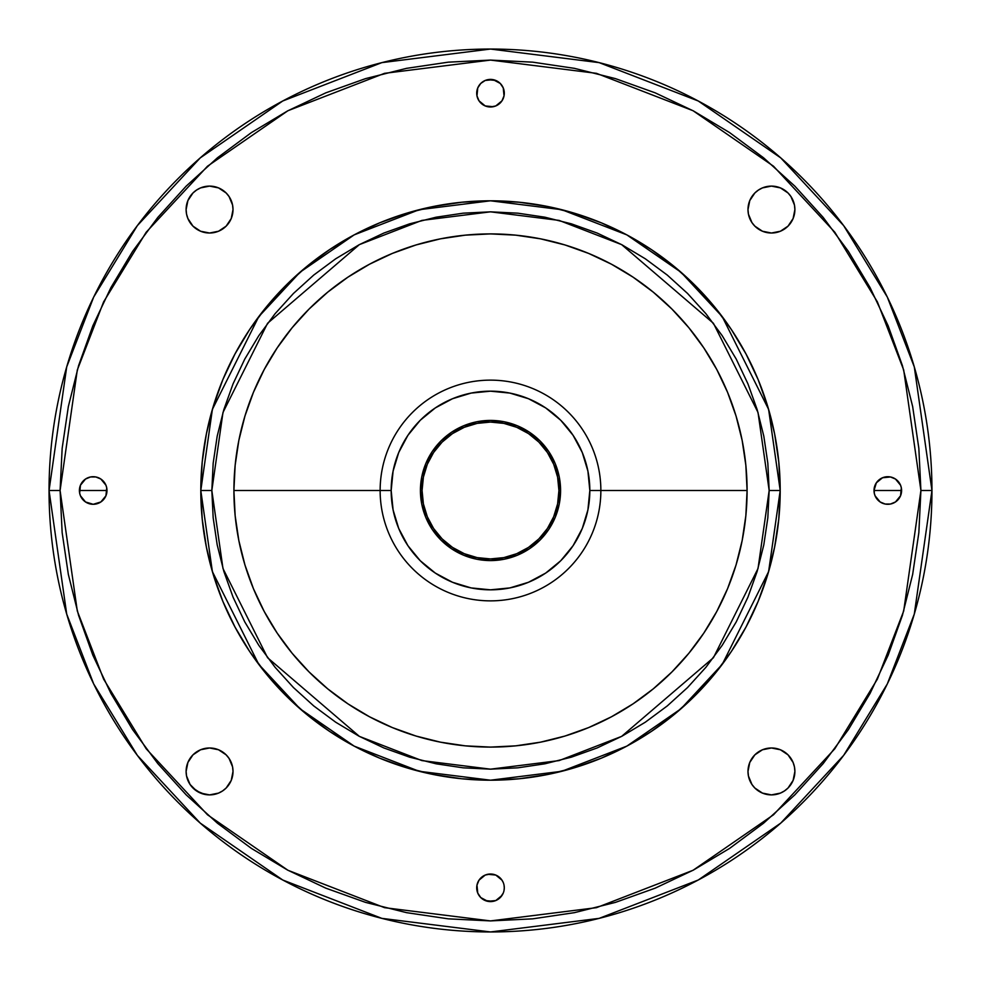 <?xml version="1.0" encoding="UTF-8"?>
<svg xmlns="http://www.w3.org/2000/svg" width="981" height="981" viewBox="0 0 981 981"><rect width="100%" height="100%" fill="white"/><g stroke="black" fill="none" stroke-linecap="round" stroke-linejoin="round"><path stroke-width="1.47" d="M476.705 887.805A13.795 13.795 0 0 1 490.5 874.01A13.795 13.795 0 0 1 504.295 887.805L504.026 885.12L504.295 887.805A13.795 13.795 0 0 1 490.5 901.6A13.795 13.795 0 0 1 476.705 887.805L476.974 885.12L477.759 893.09L480.751 897.554L479.035 895.469M186.108 771.434A23.446 23.446 0 0 1 209.566 747.988A23.446 23.446 0 0 1 233.012 771.434L231.234 780.41L233.012 771.434L232.558 766.86L233.012 771.434A23.446 23.446 0 0 1 209.566 794.892A23.446 23.446 0 0 1 186.108 771.434L187.898 762.458L186.108 771.434L186.562 776.008L186.108 771.434M79.4 490.5A13.795 13.795 0 0 1 93.195 476.705A13.795 13.795 0 0 1 106.99 490.5L79.4 490.5L106.99 490.5L105.936 495.785L100.859 501.965L105.936 495.785L106.721 487.815L106.99 490.5A13.795 13.795 0 0 1 93.195 504.295A13.795 13.795 0 0 1 79.4 490.5L80.454 485.215L85.531 479.035L80.454 485.215L79.669 493.185L79.4 490.5M186.108 209.566A23.446 23.446 0 0 1 209.566 186.108A23.446 23.446 0 0 1 233.012 209.566L231.234 218.542L233.012 209.566L232.558 204.992L233.012 209.566A23.446 23.446 0 0 1 209.566 233.012A23.446 23.446 0 0 1 186.108 209.566L187.898 200.59L192.975 192.975L196.531 190.069L192.975 192.975L187.898 200.59L186.108 209.566L186.562 214.14L186.108 209.566M479.035 85.531L480.751 83.446L477.759 87.91L476.974 95.88L476.705 93.195A13.795 13.795 0 0 1 490.5 79.4A13.795 13.795 0 0 1 504.295 93.195L504.026 95.88L503.241 87.91L500.249 83.446L501.965 85.531M747.988 209.566A23.446 23.446 0 0 1 771.434 186.108A23.446 23.446 0 0 1 794.892 209.566L793.102 218.542L794.892 209.566L794.438 204.992L794.892 209.566A23.446 23.446 0 0 1 771.434 233.012A23.446 23.446 0 0 1 747.988 209.566L749.766 200.59L747.988 209.566L748.442 214.14L747.988 209.566M874.01 490.5A13.795 13.795 0 0 1 887.805 476.705A13.795 13.795 0 0 1 901.6 490.5L874.01 490.5L901.6 490.5L900.546 495.785L895.469 501.965L900.546 495.785L901.331 487.815L901.6 490.5A13.795 13.795 0 0 1 887.805 504.295A13.795 13.795 0 0 1 874.01 490.5L876.34 482.836L882.52 477.759L876.34 482.836L874.279 487.815L874.279 493.185L874.01 490.5M747.988 771.434A23.446 23.446 0 0 1 771.434 747.988A23.446 23.446 0 0 1 794.892 771.434L793.102 780.41L788.025 788.025L784.469 790.931L788.025 788.025L793.102 780.41L794.892 771.434L794.438 766.86L794.892 771.434A23.446 23.446 0 0 1 771.434 794.892A23.446 23.446 0 0 1 747.988 771.434L749.766 762.458L747.988 771.434L748.442 776.008L747.988 771.434M560.58 490.5L558.925 490.5A68.425 68.425 0 0 1 490.5 558.925A68.425 68.425 0 0 1 422.075 490.5L420.42 490.5A70.08 70.08 0 0 0 490.5 560.58A70.08 70.08 0 0 0 560.58 490.5A70.08 70.08 0 0 1 490.5 560.58A70.08 70.08 0 0 1 420.42 490.5L421.769 504.173L425.754 517.318L432.229 529.433L440.947 540.053L451.567 548.771L463.682 555.246L476.827 559.231L490.5 560.58L504.173 559.231L517.318 555.246L529.433 548.771L540.053 540.053L548.771 529.433L555.246 517.318L559.231 504.173L560.58 490.5L559.231 476.827L555.246 463.682L548.771 451.567L540.053 440.947L529.433 432.229L517.318 425.754L504.173 421.769L490.5 420.42L476.827 421.769L463.682 425.754L451.567 432.229L440.947 440.947L432.229 451.567L425.754 463.682L421.769 476.827L420.42 490.5A70.08 70.08 0 0 1 490.5 420.42A70.08 70.08 0 0 1 560.58 490.5A70.08 70.08 0 0 0 490.5 420.42A70.08 70.08 0 0 0 420.42 490.5L422.075 490.5A68.425 68.425 0 0 1 490.5 422.075A68.425 68.425 0 0 1 558.925 490.5L560.58 490.5M600.863 490.5L589.826 490.5A99.326 99.326 0 0 1 490.5 589.826A99.326 99.326 0 0 1 391.174 490.5L380.138 490.5A110.363 110.363 0 0 0 490.5 600.863A110.363 110.363 0 0 0 600.863 490.5A110.363 110.363 0 0 1 490.5 600.863A110.363 110.363 0 0 1 380.138 490.5L233.907 490.5A256.593 256.593 0 0 0 490.5 747.093A256.593 256.593 0 0 0 747.093 490.5L600.863 490.5L747.093 490.5L745.854 465.35L742.163 440.444L736.044 416.018L727.559 392.302L716.792 369.543L703.855 347.948L688.846 327.715L671.936 309.064L653.285 292.154L633.052 277.145L611.457 264.208L588.698 253.441L564.982 244.956L540.556 238.837L515.65 235.146L490.5 233.907L465.35 235.146L440.444 238.837L416.018 244.956L392.302 253.441L369.543 264.208L347.948 277.145L327.715 292.154L309.064 309.064L292.154 327.715L277.145 347.948L264.208 369.543L253.441 392.302L244.956 416.018L238.837 440.444L235.146 465.35L233.907 490.5L235.146 515.65L238.837 540.556L244.956 564.982L253.441 588.698L264.208 611.457L277.145 633.052L292.154 653.285L309.064 671.936L327.715 688.846L347.948 703.855L369.543 716.792L392.302 727.559L416.018 736.044L440.444 742.163L465.35 745.854L490.5 747.093L515.65 745.854L540.556 742.163L564.982 736.044L588.698 727.559L611.457 716.792L633.052 703.855L653.285 688.846L671.936 671.936L688.846 653.285L703.855 633.052L716.792 611.457L727.559 588.698L736.044 564.982L742.163 540.556L745.854 515.65L747.093 490.5A256.593 256.593 0 0 0 490.5 233.907A256.593 256.593 0 0 0 233.907 490.5L380.138 490.5A110.363 110.363 0 0 1 490.5 380.138A110.363 110.363 0 0 1 600.863 490.5A110.363 110.363 0 0 0 490.5 380.138A110.363 110.363 0 0 0 380.138 490.5L391.174 490.5A99.326 99.326 0 0 1 490.5 391.174A99.326 99.326 0 0 1 589.826 490.5L600.863 490.5M769.165 490.5L758.019 568.526L713.432 657.699L621.635 736.375L559.096 760.594L490.5 769.165L421.904 760.594L359.365 736.375L267.568 657.699L222.981 568.526L211.835 490.5L200.798 490.5L212.386 571.616L258.739 664.321L300.014 708.773L354.166 746.124L419.194 771.287L490.5 780.202L561.806 771.287L626.834 746.124L680.986 708.773L722.261 664.321L768.613 571.616L780.202 490.5L769.165 490.5L780.202 490.5A289.702 289.702 0 0 1 490.5 780.202A289.702 289.702 0 0 1 200.798 490.5L202.196 518.9L206.366 547.018L213.269 574.596L222.846 601.365L235.011 627.067L249.628 651.445L266.562 674.29L285.655 695.345L306.71 714.438L329.555 731.372L353.933 745.989L379.635 758.154L406.404 767.731L433.982 774.634L462.1 778.804L490.5 780.202L518.9 778.804L547.018 774.634L574.596 767.731L601.365 758.154L627.067 745.989L651.445 731.372L674.29 714.438L695.345 695.345L714.438 674.29L731.372 651.445L745.989 627.067L758.154 601.365L767.731 574.596L774.634 547.018L778.804 518.9L780.202 490.5L778.804 462.1L774.634 433.982L767.731 406.404L758.154 379.635L745.989 353.933L731.372 329.555L714.438 306.71L695.345 285.655L674.29 266.562L651.445 249.628L627.067 235.011L601.365 222.846L574.596 213.269L547.018 206.366L518.9 202.196L490.5 200.798L462.1 202.196L433.982 206.366L406.404 213.269L379.635 222.846L353.933 235.011L329.555 249.628L306.71 266.562L285.655 285.655L266.562 306.71L249.628 329.555L235.011 353.933L222.846 379.635L213.269 406.404L206.366 433.982L202.196 462.1L200.798 490.5A289.702 289.702 0 0 1 490.5 200.798A289.702 289.702 0 0 1 780.202 490.5L768.613 409.384L722.261 316.679L680.986 272.228L626.834 234.876L561.806 209.713L490.5 200.798L419.194 209.713L354.166 234.876L300.014 272.228L258.739 316.679L212.386 409.384L200.798 490.5L211.835 490.5L222.981 412.474L267.568 323.301L359.365 244.625L421.904 220.406L490.5 211.835L559.096 220.406L621.635 244.625L713.432 323.301L758.019 412.474L769.165 490.5L767.829 517.809L763.807 544.86L757.16 571.396L747.951 597.135L736.265 621.856L722.2 645.314L705.915 667.288L687.546 687.546L667.288 705.915L645.314 722.2L621.856 736.265L597.135 747.951L571.396 757.16L544.86 763.807L517.809 767.829L490.5 769.165L463.191 767.829L436.14 763.807L409.604 757.16L383.865 747.951L359.144 736.265L335.686 722.2L313.712 705.915L293.454 687.546L275.085 667.288L258.8 645.314L244.735 621.856L233.049 597.135L223.84 571.396L217.193 544.86L213.171 517.809L211.835 490.5L213.171 463.191L217.193 436.14L223.84 409.604L233.049 383.865L244.735 359.144L258.8 335.686L275.085 313.712L293.454 293.454L313.712 275.085L335.686 258.8L359.144 244.735L383.865 233.049L409.604 223.84L436.14 217.193L463.191 213.171L490.5 211.835L517.809 213.171L544.86 217.193L571.396 223.84L597.135 233.049L621.856 244.735L645.314 258.8L667.288 275.085L687.546 293.454L705.915 313.712L722.2 335.686L736.265 359.144L747.951 383.865L757.16 409.604L763.807 436.14L767.829 463.191L769.165 490.5M729.631 132.619L763.549 157.782L794.843 186.157L823.218 217.451L848.381 251.369L870.086 287.605L888.148 325.79L902.385 365.557L912.649 406.526L918.841 448.317L920.914 490.5L903.697 611.016L877.394 679.11L834.831 748.748L773.506 814.782L693.052 870.282L596.448 907.67L490.5 920.914L384.552 907.67L287.948 870.282L207.494 814.782L146.169 748.748L103.606 679.11L77.303 611.016L60.086 490.5L49.05 490.5L66.708 614.106L93.686 683.941L137.34 755.37L200.234 823.096L282.761 880.018L381.83 918.363L490.5 931.95L599.17 918.363L698.239 880.018L780.766 823.096L843.66 755.37L887.315 683.941L914.292 614.106L931.95 490.5L920.914 490.5L931.95 490.5A441.45 441.45 0 0 1 490.5 931.95A441.45 441.45 0 0 1 49.05 490.5A441.45 441.45 0 0 1 490.5 49.05A441.45 441.45 0 0 1 931.95 490.5L914.292 366.894L887.315 297.059L843.66 225.63L780.766 157.904L698.239 100.982L599.17 62.637L490.5 49.05L381.83 62.637L282.761 100.982L200.234 157.904L137.34 225.63L93.686 297.059L66.708 366.894L49.05 490.5L60.086 490.5L77.303 369.984L103.606 301.89L146.169 232.252L207.494 166.218L287.948 110.718L384.552 73.33L490.5 60.086L596.448 73.33L693.052 110.718L773.506 166.218L834.831 232.252L877.394 301.89L903.697 369.984L920.914 490.5L918.841 532.683L912.649 574.474L902.385 615.443L888.148 655.21L870.086 693.395L848.381 729.631L823.218 763.549L794.843 794.843L763.549 823.218L729.631 848.381L693.395 870.086L655.21 888.148L615.443 902.385L574.474 912.649L532.683 918.841L490.5 920.914L448.317 918.841L406.526 912.649L365.557 902.385L325.79 888.148L287.605 870.086L251.369 848.381L217.451 823.218L186.157 794.843L157.782 763.549L132.619 729.631L110.914 693.395L92.852 655.21L78.615 615.443L68.351 574.474L62.159 532.683L60.086 490.5L62.159 448.317L68.351 406.526L78.615 365.557L92.852 325.79L110.914 287.605L132.619 251.369L157.782 217.451L186.157 186.157L217.451 157.782L251.369 132.619L287.605 110.914L325.79 92.852L365.557 78.615L406.526 68.351L448.317 62.159L490.5 60.086L532.683 62.159L574.474 68.351L615.443 78.615L655.21 92.852L693.395 110.914L729.386 132.46M504.026 890.49L504.295 887.805M501.965 895.469L495.785 900.546L500.249 897.554L503.241 893.09M493.185 901.331L485.215 900.546L480.751 897.554L487.815 901.331L495.785 900.546M479.035 880.141L485.215 875.064L479.035 880.141L476.974 885.12M487.815 874.279L495.785 875.064L501.965 880.141L495.785 875.064L490.5 874.01L485.215 875.064M503.241 882.52L501.965 880.141M218.542 793.102L209.566 794.892L204.992 794.438L196.531 790.931L190.069 784.469L192.975 788.025L200.59 793.102L209.566 794.892L218.542 793.102L222.589 790.931L226.145 788.025L231.234 780.41M187.898 780.41L186.562 776.008L190.069 784.469M200.59 749.766L209.566 747.988L218.542 749.766L209.566 747.988L200.59 749.766L192.975 754.855L187.898 762.458M95.88 504.026L93.195 504.295L100.859 501.965M85.531 501.965L80.454 495.785L85.531 501.965L93.195 504.295M93.195 476.705L95.88 476.974L90.51 476.974L85.531 479.035M100.859 479.035L105.936 485.215L100.859 479.035L95.88 476.974M214.14 232.558L209.566 233.012L200.59 231.234L209.566 233.012L218.542 231.234L226.145 226.145L231.234 218.542M200.59 187.898L209.566 186.108L218.542 187.898L209.566 186.108L200.59 187.898L196.531 190.069M231.234 200.59L232.558 204.992L229.064 196.531L226.145 192.975L218.542 187.898M501.965 100.859L495.785 105.936L501.965 100.859L504.026 95.88M493.185 106.721L485.215 105.936L479.035 100.859L485.215 105.936L490.5 106.99L495.785 105.936M480.751 83.446L485.215 80.454L480.751 83.446M487.815 79.669L495.785 80.454L500.249 83.446L493.185 79.669L485.215 80.454M780.41 231.234L771.434 233.012L762.458 231.234L771.434 233.012L780.41 231.234L788.025 226.145L793.102 218.542M766.86 186.562L771.434 186.108L780.41 187.898L788.025 192.975L790.931 196.531L788.025 192.975L780.41 187.898L771.434 186.108L762.458 187.898L758.411 190.069L754.855 192.975L749.766 200.59M793.102 200.59L794.438 204.992L790.931 196.531M887.805 504.295L885.12 504.026L890.49 504.026L895.469 501.965M880.141 501.965L875.064 495.785L880.141 501.965L885.12 504.026M885.12 476.974L890.49 476.974L882.52 477.759M895.469 479.035L900.546 485.215L895.469 479.035L890.49 476.974M780.41 793.102L771.434 794.892L762.458 793.102L771.434 794.892L780.41 793.102L784.469 790.931M749.766 780.41L748.442 776.008L751.937 784.469L754.855 788.025L762.458 793.102M758.411 751.937L762.458 749.766L754.855 754.855L749.766 762.458M766.86 748.442L771.434 747.988L780.41 749.766L771.434 747.988L762.458 749.766M232.558 766.86L229.064 758.411L226.145 754.855L218.542 749.766M106.721 487.815L105.936 485.215M79.669 493.185L80.454 495.785M186.562 214.14L187.898 218.542L192.975 226.145L200.59 231.234M476.974 95.88L479.035 100.859M748.442 214.14L751.937 222.589L754.855 226.145L762.458 231.234M901.331 487.815L900.546 485.215M874.279 493.185L875.064 495.785M794.438 766.86L793.102 762.458L788.025 754.855L780.41 749.766M391.174 490.5L393.087 471.125L398.74 452.486L407.912 435.319L420.26 420.26L435.319 407.912L452.486 398.74L471.125 393.087L490.5 391.174L509.875 393.087L528.514 398.74L545.681 407.912L560.74 420.26L573.088 435.319L582.26 452.486L587.913 471.125L589.826 490.5L587.913 509.875L582.26 528.514L573.088 545.681L560.74 560.74L545.681 573.088L528.514 582.26L509.875 587.913L490.5 589.826L471.125 587.913L452.486 582.26L435.319 573.088L420.26 560.74L407.912 545.681L398.74 528.514L393.087 509.875L391.174 490.5M422.075 490.5L423.387 477.146L427.287 464.32L433.602 452.486L442.112 442.112L452.486 433.602L464.32 427.287L477.146 423.387L490.5 422.075L503.854 423.387L516.68 427.287L528.514 433.602L538.888 442.112L547.398 452.486L553.713 464.32L557.613 477.146L558.925 490.5L557.613 503.854L553.713 516.68L547.398 528.514L538.888 538.888L528.514 547.398L516.68 553.713L503.854 557.613L490.5 558.925L477.146 557.613L464.32 553.713L452.486 547.398L442.112 538.888L433.602 528.514L427.287 516.68L423.387 503.854L422.075 490.5M504.295 93.195A13.795 13.795 0 0 1 490.5 106.99A13.795 13.795 0 0 1 476.705 93.195"/></g></svg>
